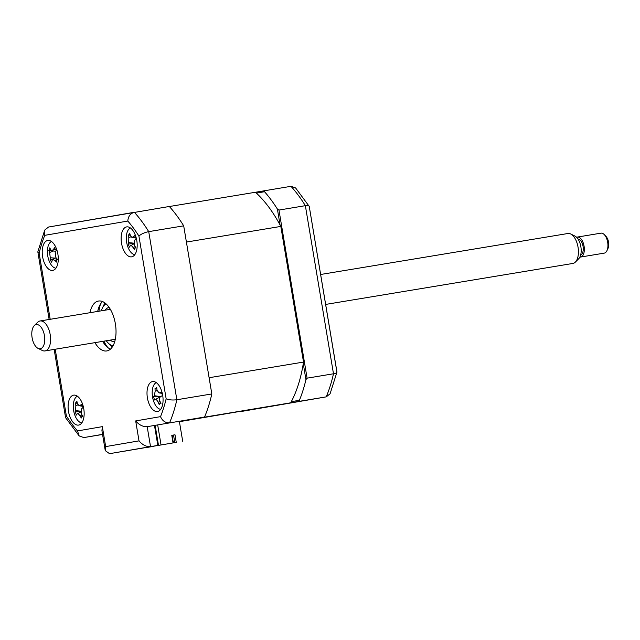 <?xml version="1.0" encoding="UTF-8"?>
<svg xmlns="http://www.w3.org/2000/svg" width="640" height="640" viewBox="0 0 640 640"><rect width="100%" height="100%" fill="white"/><g stroke="black" fill="none" stroke-linecap="round" stroke-linejoin="round"><path stroke-width="0.96" d="M291.296 401.68L299.424 400.28L299.816 401.248L326.248 396.864L330.08 393.808L336.928 372.16L309.24 206.408C309.072 205.56 307.776 205.32 305.36 205.68A136.592 69.736 -99.4 0 0 290.976 186.32L295.616 187.952L309.24 206.408M299.816 401.248L240.448 411.624L326.208 396.872A136.592 69.736 -99.4 0 0 333.488 373.784C335.896 373.344 337.048 372.704 336.928 371.864L309.24 206.376M255.456 192.264L290.976 186.32M326.248 396.864L240.448 411.624M280.056 224.984L277.392 209.048L278.968 210.056L305.36 205.68L333.488 373.784L307.096 378.16L305.936 379.624L303.272 363.688M278.968 210.056L307.096 378.16M277.392 209.048A136.592 69.736 -99.4 0 0 264.52 191.72L264.584 190.688M256.392 193.12L264.52 191.72M299.424 400.28A136.592 69.736 -99.4 0 0 305.936 379.624M136.792 240.56A15.176 7.752 -99.4 0 0 126.672 226.896A15.176 7.752 -99.4 0 0 121.52 243.184A15.176 7.752 -99.4 0 0 131.632 256.84A15.176 7.752 -99.4 0 0 136.792 240.56M57.88 254.128A15.176 7.752 -99.4 0 0 47.768 240.464A15.176 7.752 -99.4 0 0 42.608 256.752A15.176 7.752 -99.4 0 0 52.728 270.408A15.176 7.752 -99.4 0 0 57.88 254.128M83.768 408.8A15.176 7.752 -99.4 0 0 73.648 395.144A15.176 7.752 -99.4 0 0 68.496 411.424A15.176 7.752 -99.4 0 0 78.608 425.088A15.176 7.752 -99.4 0 0 83.768 408.8M162.672 395.232A15.176 7.752 -99.4 0 0 152.56 381.568A15.176 7.752 -99.4 0 0 147.4 397.856A15.176 7.752 -99.4 0 0 157.52 411.512A15.176 7.752 -99.4 0 0 162.672 395.232M94.928 342.656A25.296 12.912 -99.4 0 0 106.776 350.944A25.296 12.912 -99.4 0 0 115.368 323.8A25.296 12.912 -99.4 0 0 98.504 301.04A25.296 12.912 -99.4 0 0 89.968 312.704M102.568 301.568A25.296 12.912 -99.4 0 0 97.696 311.424M134.272 212.288L48.584 227.024L169.32 206.48A136.592 69.736 80.6 0 1 183.696 225.84L211.824 393.944A136.592 69.736 80.6 0 1 204.552 417.032L147.184 426.68L204.552 417.032M211.824 393.944L176.856 399.744A136.592 69.736 80.6 0 1 169.576 422.824C165.4 422.968 162.384 420.904 160.528 416.64A129 65.856 -99.4 0 0 166.152 398.8C168.984 399.96 172.552 400.272 176.856 399.744L148.72 231.632C144.48 232.528 141.216 233.984 138.912 236.024A129 65.856 -99.4 0 0 127.8 221.056L44.76 235.336A129 65.856 -99.4 0 0 39.136 253.184L50.2 319.296M102.656 341.376A25.296 12.912 -99.4 0 0 110.448 349.128M105.672 446.608L105.264 450.616L101.928 430.656L102.336 426.648L105.672 446.608L139.016 440.872C142.488 444.928 146.32 446.848 150.528 446.632L109.544 453.68L157.824 445.424L150.528 446.632L147.184 426.68C142.984 426.888 139.144 424.968 135.68 420.92L160.528 416.64M183.696 225.84L148.72 231.632A136.592 69.736 80.6 0 0 134.344 212.272C130.344 213.488 128.168 216.416 127.8 221.056M154.48 425.472L157.824 445.424M102.568 434.472L83.816 437.576L79.176 435.944L77.488 430.928L102.336 426.648M105.264 450.616L109.544 453.68M79.176 435.944L65.648 417.768L66.376 415.96A129 65.856 -99.4 0 0 77.488 430.928M48.552 227.024L44.712 230.08L37.864 251.736L39.136 253.184M44.712 230.08L44.76 235.336M100.576 303.904A30.352 15.496 -99.4 0 0 98.936 311.224M103.896 341.168A30.352 15.496 -99.4 0 0 107.808 347.56M106.008 303.816A21.752 11.104 -99.4 0 0 102.288 308.304A21.752 11.104 -99.4 0 0 101.328 310.824M102.288 308.304L102.712 307.416A22.768 11.624 80.6 0 1 105.584 303.448M114.8 341.4A17.2 8.784 80.6 0 1 114.464 341.464A17.2 8.784 80.6 0 1 110.056 340.144M105.096 310.2A17.2 8.784 80.6 0 1 108.84 307.528A17.2 8.784 80.6 0 1 109.176 307.488M106.288 340.768A21.752 11.104 -99.4 0 0 108.008 342.84A21.752 11.104 -99.4 0 0 112.976 345.896M112.696 346.376A22.768 11.624 80.6 0 1 108.696 343.552L108.008 342.84M156.28 382.616A13.656 6.976 -99.4 0 0 156 382.752A13.656 6.976 -99.4 0 0 152.584 397.248A13.656 6.976 -99.4 0 0 160.704 409.32M159.792 403.576L159.328 404.712A34.56 32.984 -134 0 1 158.056 402.152C157.088 400.136 156.176 399.248 155.336 399.496L154.472 399.976L153.568 396.512A34.56 9.904 -0.4 0 1 154.352 395.72L155.176 391.12A34.56 32.984 -134 0 1 155.04 388.304L155.88 388.576L156.728 387.376A34.56 23.256 67.3 0 0 157.016 390.104L158.928 392.848L159.736 392.76A34.56 9.904 -0.4 0 1 161.584 392.12L162.48 395.576L160.728 396.536C159.472 397.432 159.2 398.968 159.904 401.136A34.56 23.256 67.3 0 0 161.016 403.792L159.792 403.576L160.704 403.096M155.344 399.488L160.328 396.832L155.336 399.496M155.04 388.304L155.88 388.576M160.592 396.688L153.568 396.512M140.616 448.44L153.728 446.184M125.392 451.008L173.048 442.92L171.776 435.32L173.528 435.04L174.8 442.64L176.264 442.392L174.992 434.784L173.528 435.04M171.776 435.32L174.992 434.784M174.8 442.64L176.264 442.392M182.704 441.32L179.36 421.344L290.688 402.808A126.976 64.824 -99.4 0 0 303.52 362.072L280.824 226.424A126.976 64.824 -99.4 0 0 255.448 192.256L169.36 206.52M174.64 441.672L173.184 441.92L172.072 435.28M173.184 441.92L174.208 442.776M147.56 447.248L142.08 448.192M147.672 447.344L153.848 446.28M142.096 448.264L140.632 448.52M173.048 442.92L129.648 450.272M127.936 450.568L129.656 450.32M127.944 450.6L125.392 451.04M155.136 425.36L158.488 445.352M157.688 424.936L161.032 444.912M303.52 362.072L209.112 377.72L186.408 242.064L280.824 226.424M179.416 421.68L290.688 402.808M77.376 396.184A13.656 6.976 -99.4 0 0 75.016 415.624A13.656 6.976 -99.4 0 0 81.8 422.896M75.776 413.232L75.048 411.944A34.56 15.856 -6.3 0 1 75.632 410.6L75.848 405.536A34.56 31.232 -159.1 0 1 75.432 402.904L76.224 402.76L76.888 401.256A34.56 21.504 52.4 0 0 77.44 403.728L79.048 405.704L80.272 405.328A34.56 15.856 -6.3 0 1 81.944 404.112L82.08 406.072L83.192 407.288A34.56 6.128 145 0 0 81.632 408.8L81.416 413.864A34.56 21.504 52.4 0 0 82.8 416.328L81.88 416.344L81.352 417.984A34.56 31.232 -159.1 0 1 79.824 415.664C78.664 413.88 77.72 413.352 76.992 414.064A34.56 6.128 145 0 0 76.296 415.12L75.776 413.232M75.432 402.904L76.224 402.76M80.8 411.928L76.992 414.064M80.76 411.488L75.048 411.944M51.488 241.512A13.656 6.976 -99.4 0 0 48.4 245.352A13.656 6.976 -99.4 0 0 48.688 259.712A13.656 6.976 -99.4 0 0 55.92 268.224M51.24 250.424L48.84 250.36L49.816 247.776A34.56 16.576 34.2 0 0 50.656 249.664L51.752 250.656L53.408 249.552A34.56 23.744 -16.3 0 1 54.728 247.576L55.16 249.368L56.376 250.048A34.56 14.016 132.7 0 0 55.2 252.256L55.912 257.568A34.56 16.576 34.2 0 0 57.632 259.528L57.192 259.664M57.632 259.528L56.616 260.352L56.656 262.112A34.56 26.304 -177.7 0 1 54.84 260.384L52.704 259.56L52.088 260.496A34.56 14.016 132.7 0 0 51.744 262.312L50.096 259.84A34.56 23.744 -16.3 0 1 50.296 257.792L49.592 252.48A34.56 26.304 -177.7 0 1 48.84 250.36M54.176 258.776L50.096 259.84M54.72 249.624L53.584 249.264M55.408 249.664L53.408 249.552M130.4 227.944A13.656 6.976 -99.4 0 0 128.592 229.424A13.656 6.976 -99.4 0 0 127.072 244.304A13.656 6.976 -99.4 0 0 134.824 254.648M134.784 248.136L134.544 249.632A34.56 30.736 -162.4 0 1 132.976 247.376C131.776 245.648 130.832 245.192 130.136 245.992A34.56 7.24 143.5 0 0 129.48 247.16L128.168 244.056A34.56 16.968 -7.5 0 1 128.712 242.608L128.808 237.48A34.56 30.736 -162.4 0 1 128.344 234.904L129.12 234.672L129.744 233.12A34.56 21.016 49.7 0 0 130.336 235.528L131.88 237.368L133.176 236.912A34.56 16.968 -7.5 0 1 134.808 235.584L136.12 238.688A34.56 7.24 143.5 0 0 134.6 240.304L134.504 245.432A34.56 21.016 49.7 0 0 135.944 247.848L134.784 248.136L135.744 247.536M133.904 243.832L130.136 245.992M128.344 234.904L129.12 234.672M133.848 243.488L128.168 244.056M39.2 325.36A12.256 6.256 -99.4 0 0 34.272 325.648A12.256 6.256 -99.4 0 0 32 337.024A12.256 6.256 -99.4 0 0 37.344 347.952A12.256 6.256 -99.4 0 0 38.04 348.368A12.256 6.256 -99.4 0 0 44.736 340.472A12.256 6.256 -99.4 0 0 39.2 325.36M34.272 325.648L37.616 322.312A15.176 7.752 80.6 0 1 40.08 320.976A15.176 7.752 80.6 0 1 43.72 321.96A15.176 7.752 80.6 0 1 50.568 338.112A15.176 7.752 80.6 0 1 45.048 350.92A15.176 7.752 80.6 0 1 42.272 350.448L38.04 348.368M325.648 304.424L572.88 263.448A15.176 7.752 -99.4 0 0 575.352 262.112A15.176 7.752 -99.4 0 0 578.168 248.024A15.176 7.752 -99.4 0 0 571.552 234.488A15.176 7.752 -99.4 0 0 570.688 233.976A15.176 7.752 -99.4 0 0 567.92 233.504L320.64 274.48M570.688 233.976L574.928 236.056A12.256 6.256 80.6 0 1 575.624 236.472A12.256 6.256 80.6 0 1 580.968 247.4A12.256 6.256 80.6 0 1 578.688 258.776L575.352 262.112M578.024 239.04A8.096 4.136 80.6 0 1 579.6 239.592A8.096 4.136 80.6 0 1 583.232 247.864A8.096 4.136 80.6 0 1 580.656 254.952M580.64 257.04L604.24 253.128A10.12 5.168 -99.4 0 0 606.944 250.672A10.12 5.168 -99.4 0 0 604.28 234.608A10.12 5.168 -99.4 0 0 603.352 233.816A10.12 5.168 -99.4 0 0 600.936 233.16L577.328 237.072A10.12 5.168 80.6 0 1 579.752 237.728A10.12 5.168 80.6 0 1 584.32 248.496A10.12 5.168 80.6 0 1 580.64 257.04A10.12 5.168 80.6 0 1 579.888 257.056M576.616 237.296A10.12 5.168 80.6 0 1 577.328 237.072M604.28 234.608L606 236.392A7.592 3.872 80.6 0 1 608 248.44L606.944 250.672M166.152 398.8L138.912 236.024M55.208 349.232L66.376 415.96M139.016 440.872L135.68 420.92M102.544 434.352L83.816 437.576M103.248 306.368A25.296 12.912 80.6 0 1 105 302.992M112.296 347A25.296 12.912 80.6 0 1 109.552 344.368M161.4 393.008L159.736 392.76M160.12 401.696L158.056 402.152M160.584 396.624L154.352 395.72M157.136 390.696L155.176 391.12M82.056 415.04L79.824 415.664M80.76 411.2L75.632 410.6M77.96 404.936L75.848 405.536M81.928 405.528L80.272 405.328M57.504 259.392L54.84 260.384M55.456 258.088L50.296 257.792M53.648 250.968L49.592 252.48M134.848 237.104L133.176 236.912M135.248 246.712L132.976 247.376M133.808 243.176L128.712 242.608M130.992 236.84L128.808 237.48M65.552 417.52L54.16 349.408M49.144 319.472L37.856 252M155.496 388.656L156.864 388.88M158.928 392.856L161.392 393.256M81.88 416.344L82.584 415.968M75.68 403.032L76.768 403.208M79.048 405.712L82.144 406.216M52.704 259.56L56.072 257.76M51.752 250.656L55.696 251.304M128.544 235L129.432 235.144M131.88 237.368L135.184 237.904M110.352 309.328L40.08 320.976M115.312 339.272L45.048 350.92"/></g></svg>

